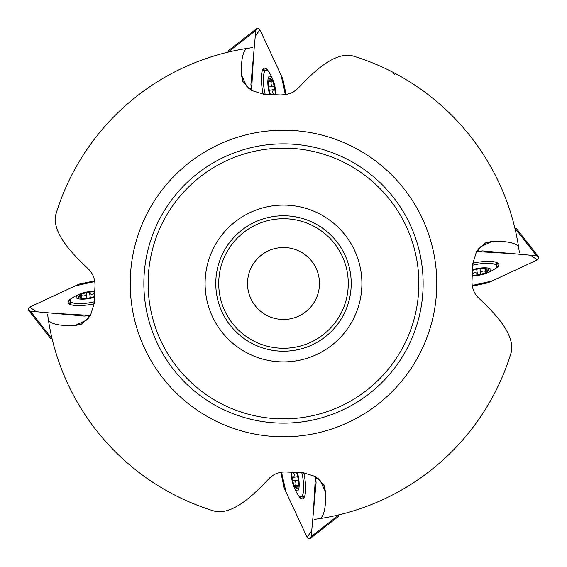 <?xml version="1.0" encoding="UTF-8"?>
<svg xmlns="http://www.w3.org/2000/svg" width="567" height="567" viewBox="0 0 567 567"><rect width="100%" height="100%" fill="white"/><g stroke="black" fill="none" stroke-linecap="round" stroke-linejoin="round"><path stroke-width="0.85" d="M394.526 74.589L392.846 72.215M297.944 88.445L292.884 92.343L286.668 94.554L280.417 94.965L263.662 94.214L251.124 90.359L242.896 81.45L241.322 74.638C241.06 60.187 242.825 51.462 246.624 48.471A237.906 237.906 0 0 0 55.857 214.39C51.64 231.91 70.804 252.584 88.445 269.056C93.123 273.684 95.299 279.524 94.965 286.583L94.214 303.338L90.359 315.876L81.45 324.104L74.638 325.678C60.187 325.94 51.462 324.175 48.471 320.376A237.906 237.906 0 0 0 214.39 511.143C231.91 515.36 252.584 496.196 269.056 478.555C273.684 473.877 279.524 471.701 286.583 472.035L303.338 472.786L315.876 476.641L324.104 485.55L325.678 492.362C325.94 506.813 324.175 515.538 320.376 518.529A237.906 237.906 0 0 0 511.143 352.61C515.36 335.09 496.196 314.416 478.555 297.944C473.877 293.316 471.701 287.476 472.035 280.417L472.786 263.662L476.641 251.124L485.55 242.896L492.362 241.322C506.813 241.06 515.538 242.825 518.529 246.624A237.906 237.906 0 0 0 352.61 55.857C335.09 51.64 314.416 70.804 297.944 88.445M518.529 246.624L519.379 252.513M320.376 518.529L314.487 519.379M48.471 320.376L47.621 314.487M246.624 48.471L252.513 47.621M283.5 205.105A78.395 78.395 0 0 0 215.609 322.701A78.395 78.395 0 0 0 351.391 322.701A78.395 78.395 0 0 0 283.5 205.105M283.5 143.862A139.638 139.638 0 0 0 162.573 353.319A139.638 139.638 0 0 0 404.427 353.319A139.638 139.638 0 0 0 283.5 143.862A139.638 139.638 0 0 0 162.573 353.319A139.638 139.638 0 0 0 404.427 353.319A139.638 139.638 0 0 0 283.5 143.862A139.638 139.638 0 0 0 162.573 353.319A139.638 139.638 0 0 0 404.427 353.319A139.638 139.638 0 0 0 283.5 143.862M283.5 215.765A67.735 67.735 0 0 0 224.844 317.364A67.735 67.735 0 0 0 342.156 317.364A67.735 67.735 0 0 0 283.5 215.765A67.735 67.735 0 0 0 224.844 317.364A67.735 67.735 0 0 0 342.156 317.364A67.735 67.735 0 0 0 283.5 215.765M283.5 247.517A35.983 35.983 0 0 0 252.336 301.495A35.983 35.983 0 0 0 314.664 301.495A35.983 35.983 0 0 0 283.5 247.517M94.462 296.605A10.497 2.828 170.1 0 1 89.777 297.824A10.497 2.828 170.1 0 1 80.372 298.185A10.497 2.828 170.1 0 1 79.904 298.072A10.497 2.828 170.1 0 1 79.302 295.478A10.497 2.828 170.1 0 1 87.658 292.466A10.497 2.828 170.1 0 1 94.682 291.842M94.434 297.335A12.793 3.445 170.1 0 1 77.622 298.603A12.793 3.445 170.1 0 1 82.413 293.139A12.793 3.445 170.1 0 1 87.424 291.885A12.793 3.445 170.1 0 1 93.973 291.126A12.793 3.445 170.1 0 1 94.717 291.105A42.645 42.645 0 0 0 93.973 291.126M94.264 301.828A19.193 5.167 170.1 0 1 70.237 300.907A19.193 5.167 170.1 0 1 72.923 297.533A42.645 42.645 0 0 1 82.413 293.139M79.16 295.832L81.591 298.164M79.302 295.478L81.258 295.527L81.761 298.391M95.15 292.891C92.839 294.755 90.975 294.833 89.558 293.104L90.366 297.71M81.258 295.527C84.1 296.421 85.752 295.825 86.234 293.734L87.658 292.466L89.558 293.104M81.556 297.951A7.548 2.034 -9.9 0 0 81.563 298.058A7.548 2.034 -9.9 0 0 81.719 298.37L81.698 298.384M296.605 472.538A10.497 2.828 80.1 0 1 297.824 477.223A10.497 2.828 80.1 0 1 298.185 486.628A10.497 2.828 80.1 0 1 298.072 487.096A10.497 2.828 80.1 0 1 295.478 487.698A10.497 2.828 80.1 0 1 292.466 479.342A10.497 2.828 80.1 0 1 291.842 472.318M297.335 472.566A12.793 3.445 80.1 0 1 298.603 489.378A12.793 3.445 80.1 0 1 293.139 484.587A12.793 3.445 80.1 0 1 291.885 479.576A12.793 3.445 80.1 0 1 291.126 473.027A12.793 3.445 80.1 0 1 291.105 472.283A42.645 42.645 0 0 0 291.126 473.027M301.828 472.736A19.193 5.167 80.1 0 1 300.907 496.763A19.193 5.167 80.1 0 1 297.533 494.077A42.645 42.645 0 0 1 293.139 484.587M295.832 487.84L298.164 485.409M295.478 487.698L295.527 485.742L298.391 485.239M292.891 471.85C294.755 474.161 294.833 476.025 293.104 477.442L297.71 476.634M295.527 485.742C296.421 482.9 295.825 481.248 293.734 480.766L292.466 479.342L293.104 477.442M297.951 485.444A7.548 2.034 -99.9 0 0 298.058 485.437A7.548 2.034 -99.9 0 0 298.37 485.281L298.384 485.302M472.538 270.395A10.497 2.828 -9.9 0 1 477.223 269.176A10.497 2.828 -9.9 0 1 486.628 268.815A10.497 2.828 -9.9 0 1 487.096 268.928A10.497 2.828 -9.9 0 1 487.698 271.522A10.497 2.828 -9.9 0 1 479.342 274.534A10.497 2.828 -9.9 0 1 472.318 275.158M472.566 269.665A12.793 3.445 -9.9 0 1 489.378 268.397A12.793 3.445 -9.9 0 1 484.587 273.861A12.793 3.445 -9.9 0 1 479.576 275.115A12.793 3.445 -9.9 0 1 473.027 275.874A12.793 3.445 -9.9 0 1 472.283 275.895A42.645 42.645 0 0 0 473.027 275.874M472.736 265.172A19.193 5.167 -9.9 0 1 496.763 266.093A19.193 5.167 -9.9 0 1 494.077 269.467A42.645 42.645 0 0 1 484.587 273.861M487.84 271.168L485.409 268.836M487.698 271.522L485.742 271.473L485.239 268.609M471.85 274.109C474.161 272.245 476.025 272.167 477.442 273.896L476.634 269.29M485.742 271.473C482.9 270.579 481.248 271.175 480.766 273.266L479.342 274.534L477.442 273.896M485.444 269.049A7.548 2.034 170.1 0 0 485.437 268.942A7.548 2.034 170.1 0 0 485.281 268.63L485.302 268.616M270.395 94.462A10.497 2.828 -99.9 0 1 269.176 89.777A10.497 2.828 -99.9 0 1 268.815 80.372A10.497 2.828 -99.9 0 1 268.928 79.904A10.497 2.828 -99.9 0 1 271.522 79.302A10.497 2.828 -99.9 0 1 274.534 87.658A10.497 2.828 -99.9 0 1 275.158 94.682M269.665 94.434A12.793 3.445 -99.9 0 1 268.397 77.622A12.793 3.445 -99.9 0 1 273.861 82.413A12.793 3.445 -99.9 0 1 275.115 87.424A12.793 3.445 -99.9 0 1 275.874 93.973A12.793 3.445 -99.9 0 1 275.895 94.717A42.645 42.645 0 0 0 275.874 93.973M265.172 94.264A19.193 5.167 -99.9 0 1 266.093 70.237A19.193 5.167 -99.9 0 1 269.467 72.923A42.645 42.645 0 0 1 273.861 82.413M271.168 79.16L268.836 81.591M271.522 79.302L271.473 81.258L268.609 81.761M274.109 95.15C272.245 92.839 272.167 90.975 273.896 89.558L269.29 90.366M271.473 81.258C270.579 84.1 271.175 85.752 273.266 86.234L274.534 87.658L273.896 89.558M269.049 81.556A7.548 2.034 80.1 0 0 268.942 81.563A7.548 2.034 80.1 0 0 268.63 81.719L268.616 81.698M70.549 299.638A21.596 5.812 -9.9 0 0 68.139 302.764M84.483 316.095L30.434 311.205L28.719 310.475L28.35 308.356L29.711 307.087L78.919 284.18L90.436 281.749L94.76 281.558L75.135 285.945L29.711 307.087L36.189 311.722L53.886 313.324L90.614 315.45L84.483 316.095M52.157 338.995L30.434 311.205M94.193 303.763A21.596 5.812 170.1 0 1 68.075 302.516A21.596 5.812 170.1 0 1 71.881 298.256M50.612 338.549L28.719 310.475M52.235 339.087L50.52 338.357M267.362 70.549A21.596 5.812 80.1 0 0 264.236 68.139M250.905 84.483L255.795 30.434L256.525 28.719L258.644 28.35L259.913 29.711L282.82 78.919L285.251 90.436L285.442 94.76L281.055 75.135L259.913 29.711L255.278 36.189L253.676 53.886L251.55 90.614L250.905 84.483M228.005 52.157L255.795 30.434M263.237 94.193A21.596 5.812 -99.9 0 1 264.484 68.075A21.596 5.812 -99.9 0 1 268.744 71.881M228.451 50.612L256.525 28.719M227.913 52.235L228.643 50.52M496.451 267.362A21.596 5.812 170.1 0 0 498.861 264.236M482.517 250.905L536.566 255.795L538.281 256.525L538.65 258.644L537.289 259.913L488.081 282.82L476.563 285.251L472.24 285.442L491.865 281.055L537.289 259.913L530.811 255.278L513.114 253.676L476.386 251.55L482.517 250.905M514.843 228.005L536.566 255.795M472.807 263.237A21.596 5.812 -9.9 0 1 498.925 264.484A21.596 5.812 -9.9 0 1 495.119 268.744M516.388 228.451L538.281 256.525M514.765 227.913L516.48 228.643M299.638 496.451A21.596 5.812 -99.9 0 0 302.764 498.861M316.095 482.517L311.205 536.566L310.475 538.281L308.356 538.65L307.087 537.289L284.18 488.081L281.749 476.563L281.558 472.24L285.945 491.865L307.087 537.289L311.722 530.811L313.324 513.114L315.45 476.386L316.095 482.517M338.995 514.843L311.205 536.566M303.763 472.807A21.596 5.812 80.1 0 1 302.516 498.925A21.596 5.812 80.1 0 1 298.256 495.119M338.549 516.388L310.475 538.281M339.087 514.765L338.357 516.48M283.5 130.212A153.288 153.288 0 0 0 150.751 360.144A153.288 153.288 0 0 0 416.249 360.144A153.288 153.288 0 0 0 283.5 130.212M283.5 148.129A135.371 135.371 0 0 0 166.266 351.186A135.371 135.371 0 0 0 400.734 351.186A135.371 135.371 0 0 0 283.5 148.129M283.5 348.273A64.773 64.773 0 0 0 339.598 251.11A64.773 64.773 0 0 0 227.402 251.11A64.773 64.773 0 0 0 283.5 348.273M87.339 319.767L74.638 325.678M319.767 479.661L325.678 492.362M479.661 247.233L492.362 241.322M247.233 87.339L241.322 74.638M86.234 293.734L87.02 298.249M293.734 480.766L298.249 479.98M480.766 273.266L479.98 268.751M273.266 86.234L268.751 87.02M70.471 302.218A21.404 5.762 -9.9 0 0 68.997 303.827M88.686 318.229L88.275 315.862M70.79 304.075A20.759 5.585 -9.9 0 0 70.351 304.536M264.782 70.471A21.404 5.762 80.1 0 0 263.173 68.997M248.771 88.686L251.138 88.275M262.925 70.79A20.759 5.585 80.1 0 0 262.464 70.351M496.529 264.782A21.404 5.762 170.1 0 0 498.003 263.173M478.314 248.771L478.725 251.138M496.21 262.925A20.759 5.585 170.1 0 0 496.649 262.464M302.218 496.529A21.404 5.762 -99.9 0 0 303.827 498.003M318.229 478.314L315.862 478.725M304.075 496.21A20.759 5.585 -99.9 0 0 304.536 496.649M70.237 300.907L70.903 304.727M300.907 496.763L304.727 496.097M496.763 266.093L496.097 262.273M266.093 70.237L262.273 70.903"/></g></svg>
